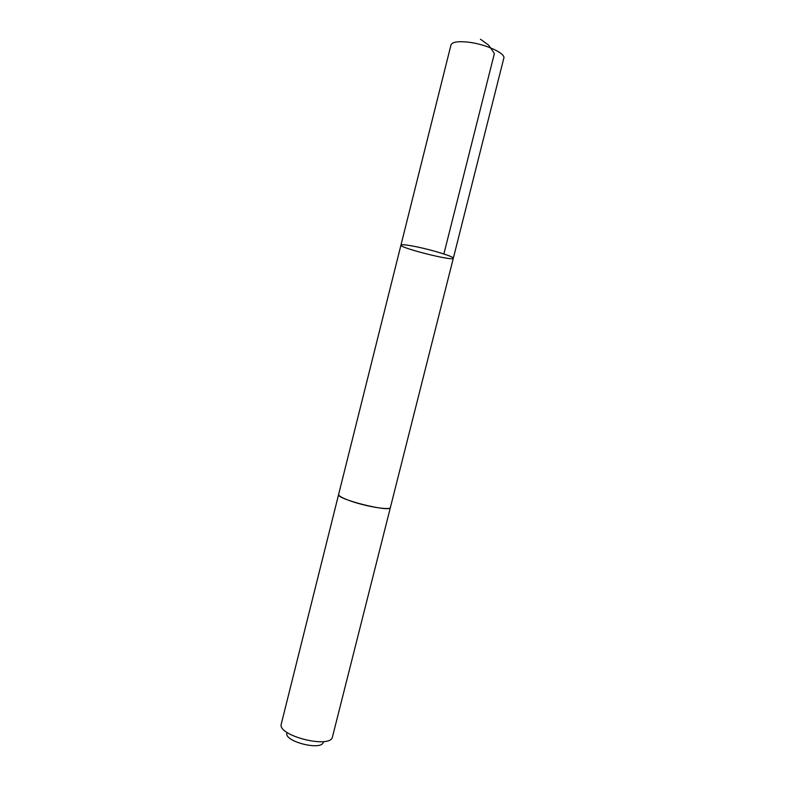 <?xml version="1.0" encoding="UTF-8"?>
<svg xmlns="http://www.w3.org/2000/svg" width="785" height="785" viewBox="0 0 785 785"><rect width="100%" height="100%" fill="white"/><g stroke="black" fill="none" stroke-linecap="round" stroke-linejoin="round"><path stroke-width="1.18" d="M416.855 246.863C433.605 250.307 454.495 256.872 453.318 258.245C453.534 261.444 399.251 247.805 400.958 245.097C401.616 244.253 406.915 244.841 416.855 246.863C433.605 250.307 454.495 256.872 453.318 258.245L503.813 58.198C505.874 53.38 485.473 44.048 468.174 42.154C457.9 41.075 452.17 41.997 450.983 44.931L400.958 245.097C401.616 244.253 406.915 244.841 416.855 246.863M390.42 507.404L390.41 507.483C390.508 510.309 369.028 507.12 352.956 501.801C343.428 498.612 338.649 496.179 338.629 494.471L338.649 494.403M453.318 258.245L390.4 507.483C390.695 512.791 335.852 499.015 338.62 494.471L400.958 245.097M390.41 507.483L332.389 737.223C329.778 748.851 277.998 735.839 281.187 724.359L338.62 494.471M323.204 742.473C321.114 750.784 284.72 741.639 286.81 733.327M443.878 253.967L494.383 53.527L488.692 45.187L480.489 39.25"/></g></svg>
